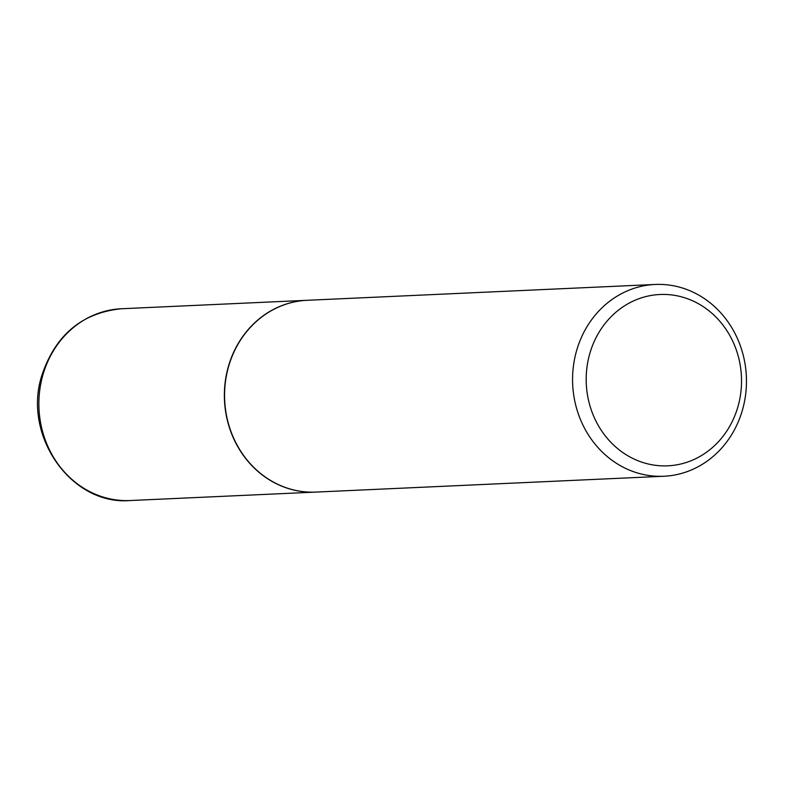 <?xml version="1.0" encoding="UTF-8"?>
<svg xmlns="http://www.w3.org/2000/svg" width="785" height="785" viewBox="0 0 785 785"><rect width="100%" height="100%" fill="white"/><g stroke="black" fill="none" stroke-linecap="round" stroke-linejoin="round"><path stroke-width="1.18" d="M307.053 300.302A95.996 86.929 87.4 0 0 306.945 300.302A95.996 86.929 87.4 0 0 228.445 366.32A95.996 86.929 87.4 0 0 315.668 492.097A95.996 86.929 87.4 0 0 315.786 492.087M655.161 284.464L307.161 300.292A95.996 86.929 87.4 0 0 225.295 383.011A95.996 86.929 87.4 0 0 285.2 487.397A95.996 86.929 87.4 0 0 315.894 492.087L663.884 476.25A95.996 86.929 87.4 0 0 745.75 393.53A95.996 86.929 87.4 0 0 685.845 289.155A95.996 86.929 87.4 0 0 655.161 284.464A95.996 86.929 87.4 0 0 573.285 367.184A95.996 86.929 87.4 0 0 633.191 471.569A95.996 86.929 87.4 0 0 663.884 476.25M640.344 461.639A85.751 77.656 87.4 0 0 737.89 406.856A85.751 77.656 87.4 0 0 687.375 298.683A85.751 77.656 87.4 0 0 589.829 353.466A85.751 77.656 87.4 0 0 640.344 461.639M130.182 500.536C71.111 505.668 22.117 435.263 41.948 375.102C55.549 334.871 82.052 312.754 121.449 308.75A95.996 86.929 87.4 0 0 42.949 374.759A95.996 86.929 87.4 0 0 130.182 500.536L315.668 492.097M121.449 308.75L306.945 300.302"/></g></svg>
